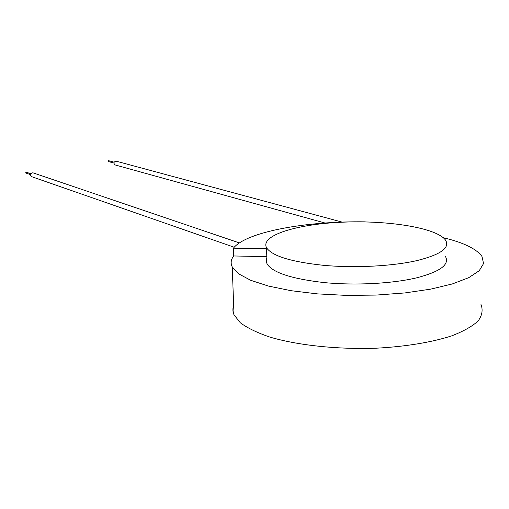 <?xml version="1.0" encoding="UTF-8"?>
<svg xmlns="http://www.w3.org/2000/svg" width="509" height="509" viewBox="0 0 509 509"><rect width="100%" height="100%" fill="white"/><g stroke="black" fill="none" stroke-linecap="round" stroke-linejoin="round"><path stroke-width="0.76" d="M30.699 173.677L25.864 172.067L25.762 172.996L30.381 174.593M114.124 162.167L108.442 160.647L108.366 161.55L113.882 163.065M33.009 172.831L32.856 172.78C30.146 173.397 29.751 174.695 31.679 176.68L234.204 247.24M342.131 222.109L116.065 161.156C113.609 161.926 113.31 163.192 115.168 164.954L325.003 223.012M266.582 248.793L233.408 248.169C246.324 231.799 306.259 220.938 365.328 221.854M266.805 256.638L233.688 255.963L233.408 248.169M233.656 305.464C232.53 308.537 232.645 311.654 234 314.817L240.343 322.782C247.342 327.981 257.179 332.746 269.859 337.079C297.326 345.236 336.983 349.568 376.291 348.194C405.457 346.661 431.823 342.303 451.636 335.883C463.527 331.302 472.377 326.294 478.186 320.88C482.163 315.364 483.092 309.898 480.986 304.465M445.4 256.383C449.861 264.432 440.476 271.526 417.253 277.679C392.751 283.659 355.129 285.644 323.978 282.571C291.46 278.811 272.468 272.576 267.009 263.866L266.175 260.812L266.837 257.789M417.355 260.493C392.757 266.213 354.983 268.186 323.711 265.348C291.065 261.855 272.016 255.995 266.551 247.756C260.01 235.292 297.371 223.985 342.901 222.172C388.322 220.174 437.148 227.867 445.604 240.248C450.083 247.858 440.667 254.608 417.355 260.493M443.294 237.69C463.616 242.583 476.513 248.85 481.985 256.491L483.55 263.567L479.204 270.743L468.751 277.666L452.367 283.933L430.684 289.144L404.776 292.949L376.106 295.08L346.4 295.398L317.463 293.89L290.995 290.696L268.415 286.064L250.752 280.319L238.626 273.829L232.25 266.958C230.431 263.21 230.908 259.545 233.688 255.963M239.408 242.914L32.856 172.78M267.009 263.866L266.551 247.756M234 314.817L232.25 266.958"/></g></svg>
